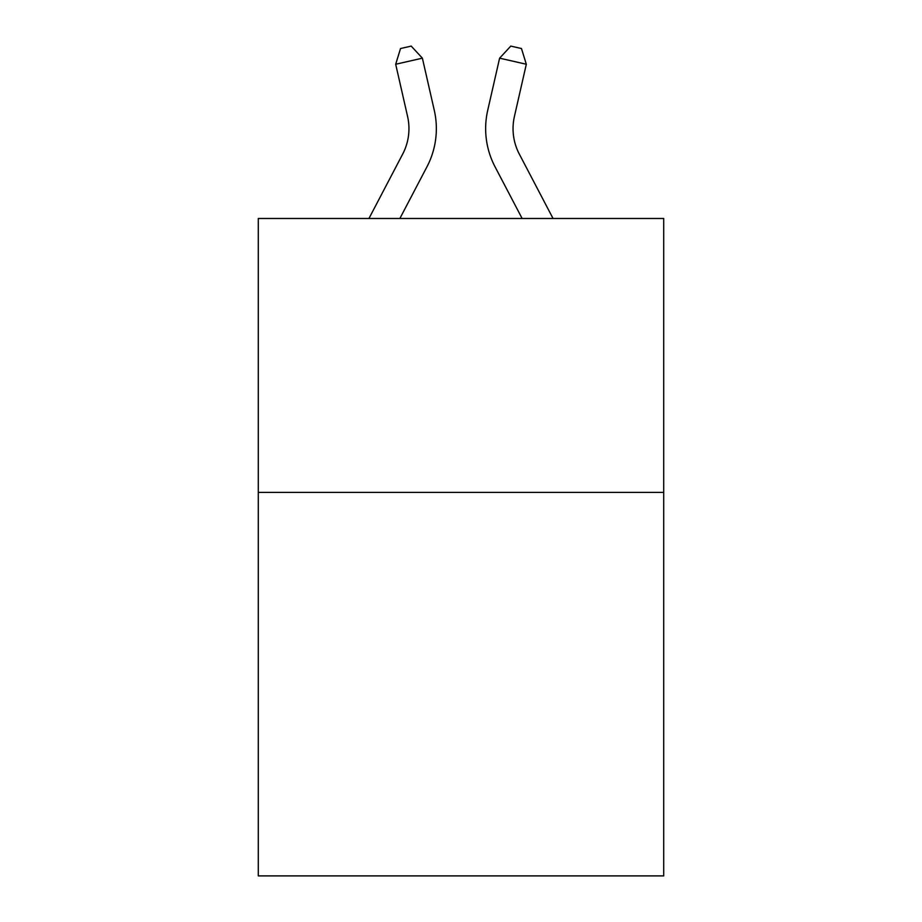 <?xml version="1.0" encoding="UTF-8"?>
<svg xmlns="http://www.w3.org/2000/svg" width="922" height="922" viewBox="0 0 922 922"><rect width="100%" height="100%" fill="white"/><g stroke="black" fill="none" stroke-linecap="round" stroke-linejoin="round"><path stroke-width="1.38" d="M663.702 492.406L663.702 875.9L258.298 875.9L258.298 218.491L663.702 218.491L663.702 492.406L258.298 492.406M402.695 154.066A54.79 54.79 -36.5 0 0 407.582 116.472A54.79 54.79 -36.5 0 1 402.695 154.066A54.79 54.79 -36.5 0 0 407.582 116.472A54.79 54.79 -36.5 0 1 402.695 154.066A54.79 54.79 -36.5 0 0 407.582 116.472A54.79 54.79 -36.5 0 1 402.695 154.066A54.79 54.79 -36.5 0 0 407.582 116.472A54.79 54.79 -36.5 0 1 402.695 154.066A54.79 54.79 -36.5 0 0 407.582 116.472A54.79 54.79 -36.5 0 1 402.695 154.066A54.79 54.79 -36.5 0 0 407.582 116.472A54.79 54.79 -36.5 0 1 402.695 154.066A54.79 54.79 -36.5 0 0 407.582 116.472A54.79 54.79 -36.5 0 1 402.695 154.066L368.95 218.491L402.695 154.066A54.79 54.79 -28.7 0 0 407.582 116.472L395.688 64.252L400.528 48.532L411.212 46.1L422.391 58.167L434.297 110.386A82.173 82.173 143.5 0 1 426.967 166.778L399.871 218.491M519.305 154.066A54.79 54.79 36.5 0 1 514.418 116.472A54.79 54.79 36.5 0 0 519.305 154.066A54.79 54.79 36.5 0 1 514.418 116.472A54.79 54.79 36.5 0 0 519.305 154.066A54.79 54.79 36.5 0 1 514.418 116.472A54.79 54.79 36.5 0 0 519.305 154.066A54.79 54.79 36.5 0 1 514.418 116.472A54.79 54.79 36.5 0 0 519.305 154.066A54.79 54.79 36.5 0 1 514.418 116.472A54.79 54.79 36.5 0 0 519.305 154.066A54.79 54.79 36.5 0 1 514.418 116.472A54.79 54.79 36.5 0 0 519.305 154.066A54.79 54.79 36.5 0 1 514.418 116.472A54.79 54.79 36.5 0 0 519.305 154.066L553.05 218.491L519.305 154.066A54.79 54.79 28.7 0 1 514.418 116.472L526.312 64.252L499.609 58.167L487.703 110.386A82.173 82.173 -143.5 0 0 495.033 166.778L522.129 218.491L495.033 166.778M422.391 58.167L434.297 110.386L422.391 58.167L434.297 110.386L422.391 58.167L434.297 110.386L422.391 58.167L434.297 110.386L422.391 58.167L434.297 110.386L422.391 58.167L434.297 110.386L422.391 58.167L434.297 110.386L422.391 58.167L395.688 64.252M499.609 58.167L487.703 110.386L499.609 58.167L487.703 110.386L499.609 58.167L487.703 110.386L499.609 58.167L487.703 110.386L499.609 58.167L487.703 110.386L499.609 58.167L487.703 110.386L499.609 58.167L487.703 110.386L499.609 58.167L510.788 46.1L521.472 48.532L526.312 64.252"/></g></svg>
